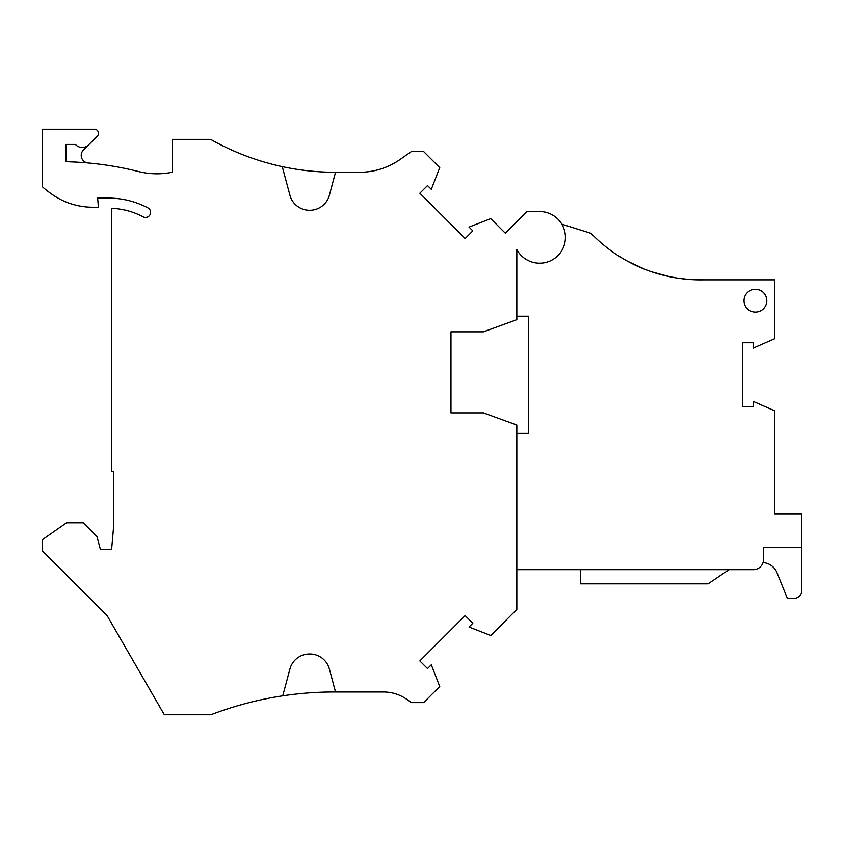 <?xml version="1.0" encoding="UTF-8"?>
<svg xmlns="http://www.w3.org/2000/svg" width="844" height="844" viewBox="0 0 844 844"><rect width="100%" height="100%" fill="white"/><g stroke="black" fill="none" stroke-linecap="round" stroke-linejoin="round"><path stroke-width="1.27" d="M282.74 695.836L289.925 669.007A20.267 20.267 0 0 1 309.495 653.994L309.801 653.994A20.267 20.267 0 0 1 329.382 669.007L335.532 691.985L334.087 691.985A344.447 344.447 0 0 0 210.863 714.773L164.358 714.773L107.04 615.498L42.2 550.657L42.2 539.822L66.518 522.805L83.229 522.805L96.933 536.499L100.447 549.644L111.598 549.644L113.623 526.487L113.623 471.638L111.598 471.638L111.598 208.31A73.955 73.955 0 0 1 143.163 216.834A5.064 5.064 0 0 0 150.01 214.735A5.064 5.064 0 0 0 147.9 207.888A84.084 84.084 0 0 0 108.559 198.108L97.63 198.108L98.421 207.234L92.787 207.234A70.917 70.917 0 0 1 54.311 195.882A96.237 96.237 0 0 1 42.2 186.619L42.2 129.227L94.444 129.227A4.051 4.051 0 0 1 97.313 136.137L88.662 144.788A9.115 9.115 0 0 1 75.422 144.419L66.011 144.419L66.011 161.721A325.193 325.193 0 0 1 138.363 171.49A75.981 75.981 0 0 0 172.376 172.208L172.376 139.355L210.61 139.355A253.263 253.263 0 0 0 282.255 166.616L289.925 195.249A20.267 20.267 0 0 0 309.495 210.272L309.801 210.272A20.267 20.267 0 0 0 329.382 195.249L335.532 172.281L359.449 172.281A70.917 70.917 0 0 0 400.119 159.453L411.461 151.509L423.625 151.509L439.745 167.639L431.295 189.341L427.518 185.564L419.848 193.223L465.16 238.535L472.819 230.866L469.042 227.089L490.744 218.638L505.356 233.239L527.057 211.538L539.622 211.538A25.837 25.837 0 0 1 547.904 261.84A25.837 25.837 0 0 1 516.823 249.529L516.823 319.676L483.422 331.84L450.97 331.84L450.97 412.885L483.422 412.885L516.823 425.038L516.823 609.421L490.744 635.5L469.042 627.039L472.819 623.262L465.16 615.592L419.848 660.905L427.518 668.575L431.295 664.787L439.745 686.499L423.625 702.619L411.461 702.619L406.734 699.307A40.523 40.523 0 0 0 383.492 691.985A40.523 40.523 0 0 1 406.734 699.307M335.532 691.985L383.492 691.985M561.819 224.166L591.043 233.345A151.962 151.962 0 0 0 703.295 279.849L774.655 279.849L774.655 338.708L753.323 348.076L753.323 342.727L742.488 342.727L742.488 406.808L753.323 406.808L753.323 401.459L774.655 410.828L774.655 513.806L801.8 513.806L801.8 547.366L763.504 547.366L763.504 559.519A10.128 10.128 0 0 1 753.375 569.658L516.823 569.658M621.743 257.884L623.146 258.728M627.778 261.355L645.059 269.405L627.778 261.355M646.145 269.827L647.781 270.439L646.145 269.827M648.878 270.85L650.534 271.43L648.878 270.85M703.295 279.849L688.525 279.406L676.793 278.024L665.209 275.724L651.642 271.81L669.535 276.695M763.029 562.6A16.268 16.268 0 0 1 777.155 573.097L787.452 598.618L793.877 598.48A8.102 8.102 0 0 0 801.8 590.378L801.8 547.366L763.504 547.366M580.472 569.658L580.472 583.837L708.095 583.837L729.047 569.658M755.401 289.292A11.394 11.394 0 0 0 744.007 300.686A11.394 11.394 0 0 0 755.401 312.08A11.394 11.394 0 0 0 766.795 300.686A11.394 11.394 0 0 0 755.401 289.292M516.823 316.226L528.471 316.226L528.471 433.394L516.823 433.394M359.449 172.281A70.917 70.917 0 0 0 400.119 159.453M335.532 172.281L335.479 172.281A253.263 253.263 0 0 1 282.255 166.616M88.662 144.788L83.44 150.01A7.596 7.596 0 0 0 88.124 162.955M450.97 363.753L450.97 331.84M450.97 412.885L450.97 380.971"/></g></svg>
